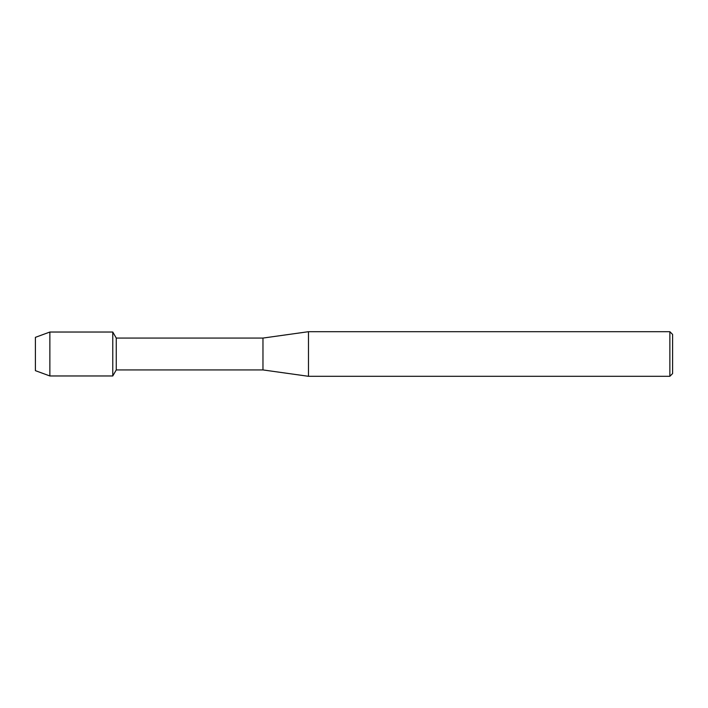 <?xml version="1.0" encoding="UTF-8"?>
<svg xmlns="http://www.w3.org/2000/svg" width="708" height="708" viewBox="0 0 708 708"><rect width="100%" height="100%" fill="white"/><g stroke="black" fill="none" stroke-linecap="round" stroke-linejoin="round"><path stroke-width="1.06" d="M35.4 370.656L35.4 337.344L49.87 332.034L112.776 332.034L116.262 338.07L262.969 338.07L308.484 331.698L669.865 331.698L672.6 334.433L672.6 373.567L669.865 376.302L308.484 376.302L262.969 369.93L116.262 369.93L112.776 375.966L112.776 332.034L112.776 375.966L49.87 375.966L35.4 370.656L35.4 337.344M116.262 369.93L116.262 338.07M262.969 369.93L262.969 338.07M308.484 376.302L308.484 331.698M669.865 376.302L669.865 331.698M49.87 375.966L49.87 332.034"/></g></svg>
